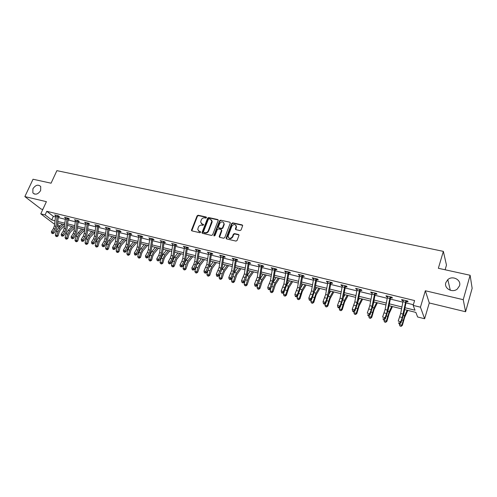 <?xml version="1.0" encoding="UTF-8"?>
<svg xmlns="http://www.w3.org/2000/svg" width="497" height="497" viewBox="0 0 497 497"><rect width="100%" height="100%" fill="white"/><g stroke="black" fill="none" stroke-linecap="round" stroke-linejoin="round"><path stroke-width="0.75" d="M206.479 217.667L206.162 217.003L198.148 215.238L197.092 215.853L191.42 230.304L191.917 230.881L199.949 232.745L200.738 232.068L199.34 231.391L197.725 229.459L198.384 227.129C199.135 225.638 200.272 224.979 201.807 225.16L202.851 225.396L203.64 224.731L202.242 224.06L200.62 222.109L201.279 219.836C202.024 218.351 203.161 217.692 204.689 217.866L205.733 218.096L206.479 217.667M206.516 217.382L198.477 215.611L197.421 216.226L191.799 230.844M200.384 231.633L199.34 231.391M203.633 224.669L202.242 224.06M445.821 282.663C443.802 288.39 452.419 293.242 457.302 289.037L459.532 285.781C461.545 279.848 452.506 275.176 447.809 279.631L445.821 282.663M32.908 188.785L32.864 192.879C35.424 195.141 38.02 194.364 40.642 190.544L40.723 186.537C38.182 184.188 35.579 184.934 32.908 188.785M239.964 230.577L241.07 229.949L242.66 225.669L242.12 224.892L232.77 222.842L231.677 223.464L226.073 238.193L226.607 238.92L235.976 241.088L237.088 240.455L239.02 235.28L238.473 234.503L234.454 233.59L233.354 234.217L232.416 236.665C230.422 238.989 228.955 238.895 228.03 236.386L231.832 226.172C233.863 223.843 235.323 223.954 236.205 226.495L235.404 228.924L235.945 229.676L239.964 230.577M470.112 275.263L472.15 288.303L465.59 311.749L463.229 299.672L470.112 275.263L438.354 268.287L443.349 251.37L56.888 170.651L51.073 183.2L33.038 179.237L24.85 196.595L46.407 201.664L40.779 213.84L45.115 214.909L46.78 211.3L414.604 300.561L413.15 305.394L420.443 307.183L424.624 318.751L417.623 316.987L415.859 312.408L404.645 309.606M463.229 299.672L425.339 290.757L420.443 307.183M218.195 220.5L217.729 219.537L208.69 217.556L207.622 218.171L201.968 232.708L202.478 233.329L211.536 235.429L212.623 234.808L218.195 220.5M220.631 220.177L229.825 222.196L230.353 222.917L224.75 237.609L223.656 238.231L219.699 237.317L219.165 236.622L221.488 230.478L221.022 229.502L218.413 228.918L217.332 229.539L214.971 235.609L213.884 235.361L219.55 220.798L220.631 220.177L229.825 222.196M24.85 196.595L41.065 209.026L42.81 209.448M445.113 269.772L446.48 265.112L443.349 251.37M46.78 211.3L53.341 216.363L55.384 216.866M58.242 217.562L65.213 219.276M68.077 219.978L75.19 221.724M78.06 222.426L85.322 224.209M88.205 224.917L95.617 226.738M98.512 227.446L106.078 229.303M108.98 230.018L116.702 231.913M119.615 232.627L127.499 234.559M130.419 235.28L138.477 237.255M141.403 237.97L149.634 239.989M152.567 240.71L160.972 242.772M163.917 243.499L172.502 245.605M175.453 246.332L184.225 248.481M187.189 249.208L196.147 251.407M199.117 252.134L208.28 254.383M211.256 255.116L220.618 257.409M223.6 258.142L233.168 260.49M236.162 261.229L245.94 263.627M248.941 264.361L258.943 266.814M261.95 267.554L272.176 270.064M275.195 270.803L285.651 273.369M288.676 274.114L299.368 276.736M302.4 277.481L313.34 280.165M316.378 280.911L327.573 283.657M330.617 284.408L342.073 287.216M345.117 287.968L356.846 290.844M359.896 291.59L371.899 294.535M374.955 295.286L387.25 298.306M390.307 299.057L402.893 302.145M405.956 302.897L413.355 304.711M58.516 216.431L59.534 216.68L58.453 215.835L54.695 214.915L55.614 215.63M68.356 218.835L69.387 219.084L68.325 218.245L64.511 217.313L65.442 218.046M78.65 220.929L78.333 221.289L79.396 221.532L78.346 220.687L74.475 219.742L75.42 220.5M88.497 223.756L89.559 224.017L88.528 223.172L84.596 222.215L85.552 222.991M98.804 226.278L99.885 226.539L98.872 225.694L94.871 224.719L95.84 225.526M109.607 228.458L109.265 228.85L110.371 229.105L109.377 228.26L105.314 227.272L106.302 228.098M116.969 230.577L115.925 229.856L120.057 230.863L121.032 231.714L119.746 231.67L118.752 230.813L117.211 241.834L116.273 244.599L114.285 247.891L115.074 249.103L117.056 245.81L118.46 241.679L119.746 231.67M130.73 234.081L131.86 234.36L130.904 233.515L126.71 232.49L127.729 233.348M141.713 236.765L142.869 237.05L141.931 236.205L137.669 235.162L138.706 236.032M152.883 239.498L154.058 239.784L153.138 238.939L148.808 237.883L149.864 238.759M164.637 241.815L164.227 242.287L165.433 242.567L164.532 241.716L160.127 240.641L161.208 241.53M175.783 245.096L176.994 245.394L176.118 244.543L171.639 243.455L172.739 244.35M187.518 247.966L188.754 248.264L187.903 247.419L183.343 246.307L184.468 247.22M199.9 250.364L199.446 250.898L200.713 251.19L199.881 250.345L195.253 249.214L196.396 250.134M211.598 253.849L212.871 254.166L212.07 253.321L207.361 252.165L208.529 253.103M223.948 256.868L225.247 257.185L224.47 256.346L219.674 255.172L220.873 256.117M236.516 259.943L237.839 260.266L237.088 259.422L232.211 258.235L233.428 259.185M249.308 263.068L250.65 263.398L249.929 262.553L244.959 261.341L246.208 262.31M262.317 266.249L263.69 266.585L262.994 265.746L257.943 264.51L259.21 265.491M276.04 268.927L275.555 269.504L276.959 269.828L276.295 268.989L271.151 267.734L272.449 268.728M289.055 272.785L290.472 273.133L289.838 272.294L284.601 271.014L285.924 272.021M302.785 276.146L304.232 276.494L303.63 275.661L298.299 274.356L299.654 275.375M316.769 279.562L318.242 279.923L317.676 279.084L312.246 277.761L312.824 278.593L313.626 278.792M331.014 283.041L332.512 283.408L331.984 282.576L326.454 281.227L326.995 282.06L327.865 282.271M345.527 286.589L347.055 286.962L346.564 286.135L340.923 284.762L341.427 285.589L342.365 285.818M360.313 290.205L361.866 290.583L361.418 289.757L355.672 288.359L356.138 289.186L357.144 289.434M375.384 293.889L376.968 294.28L376.552 293.454L370.7 292.025L371.129 292.851L372.203 293.112M390.741 297.647L392.357 298.038L391.984 297.218L386.014 295.765L386.405 296.585L387.554 296.864M406.397 301.474L408.043 301.872L407.72 301.058L401.632 299.573L401.974 300.393L403.21 300.691M425.339 290.757L429.278 302.965L465.59 311.749M429.278 302.965L424.624 318.751M59.565 226.657L57.279 226.079M405.012 307.73L415.014 310.215L413.15 305.394M45.115 214.909L51.713 219.929L54.95 220.73M57.801 221.438L64.765 223.172M67.623 223.88L74.73 225.644M77.6 226.359L84.85 228.16M87.733 228.881L95.132 230.72M98.021 231.434L105.575 233.317M108.476 234.031L116.192 235.951M119.1 236.671L126.977 238.635M129.891 239.355L137.936 241.356M140.862 242.082L149.075 244.126M152.007 244.853L160.401 246.941M163.339 247.668L171.912 249.798M174.863 250.531L183.623 252.712M186.58 253.445L195.532 255.669M198.496 256.409L207.64 258.676M210.616 259.415L219.96 261.739M222.942 262.484L232.497 264.858M235.485 265.597L245.251 268.026M248.245 268.771L258.235 271.25M261.236 272.002L271.449 274.537M274.456 275.282L284.899 277.879M287.918 278.631L298.598 281.283M301.623 282.035L312.551 284.75M315.576 285.502L326.759 288.285M329.791 289.037L341.234 291.882M344.272 292.634L355.982 295.547M359.027 296.305L371.011 299.281M374.067 300.039L386.337 303.089M389.387 303.847L401.955 306.972M54.552 224.259L40.779 213.84M57.478 224.315L59.994 226.228M401.588 308.842L389.033 305.711M385.976 304.947L373.719 301.884M370.669 301.12L358.691 298.132M355.647 297.374L343.949 294.448M340.905 293.69L329.474 290.832M326.442 290.08L315.266 287.285M312.24 286.533L301.319 283.806M298.299 283.048L287.626 280.383M284.607 279.631L274.17 277.022M271.163 276.27L260.956 273.723M257.955 272.977L247.978 270.48M244.984 269.734L235.224 267.299M232.236 266.554L222.687 264.168M219.705 263.422L210.368 261.087M207.392 260.347L198.253 258.067M195.29 257.322L186.344 255.091M183.387 254.352L174.633 252.165M171.689 251.432L163.122 249.289M160.177 248.556L151.79 246.462M148.858 245.729L140.651 243.679M137.725 242.946L129.686 240.939M126.772 240.213L118.895 238.243M115.994 237.523L108.284 235.597M105.383 234.87L97.834 232.987M94.946 232.267L87.547 230.415M84.67 229.695L77.42 227.887M74.55 227.172L67.449 225.396M64.591 224.681L57.633 222.948M53.341 216.363L51.713 219.929M127.679 233.335L127.835 232.963M138.613 236.007L138.812 235.535M149.734 238.728L148.323 249.699L147.385 252.532L145.435 255.924L147.23 256.39L147.963 257.608L149.908 254.215L151.318 249.972L152.709 239.734L151.778 238.877L150.125 250.153L149.181 252.992L147.23 256.39L146.391 257.521L145.671 257.334L146.683 258.011L146.391 257.521M161.034 241.492L161.264 240.921M172.521 244.3L172.757 243.723M184.207 247.152L184.437 246.574M196.085 250.059L196.315 249.475M208.168 253.01L208.398 252.42M220.463 256.017L220.693 255.421M232.969 259.074L233.199 258.471M245.692 262.186L245.922 261.577M258.645 265.355L258.869 264.739M271.828 268.573L272.052 267.951M285.247 271.853L285.471 271.225M298.908 275.195L299.132 274.561M312.824 278.593L313.042 277.953M326.995 282.06L327.212 281.414M341.427 285.589L341.644 284.936M356.138 289.186L356.355 288.521M371.129 292.851L371.34 292.18M386.405 296.585L386.61 295.908M401.974 300.393L402.185 299.71M201.316 223.607L202.565 224.427M198.446 230.956L199.67 231.751M218.22 219.972L209.013 217.928L207.945 218.543L202.341 233.279M209.094 218.835L208.349 219.27L203.441 231.732L203.758 232.41L204.863 232.671C206.41 232.857 207.56 232.198 208.311 230.689L211.852 221.153L210.206 219.084L209.094 218.835M203.733 232.41L204.087 232.77L203.758 232.41M211.498 219.947L212.176 221.519L211.983 222.507L208.634 231.049C207.883 232.559 206.733 233.217 205.193 233.025L204.087 232.77M221.507 229.931L221.805 230.844L219.525 237.255M220.941 220.55L219.86 221.165L214.17 236.038M223.824 224.433L223.979 223.712C223.047 221.302 221.606 221.24 219.668 223.513L218.32 227.117L218.848 227.8L221.451 228.384L222.538 227.763L223.824 224.433L224.135 224.806L223.712 222.644M224.135 224.806L222.849 228.129L221.761 228.75L219.165 228.166M235.951 225.327L236.504 226.868L235.74 229.595M228.34 236.746C229.266 239.256 230.726 239.349 232.72 237.026L232.416 236.665M238.982 234.951L234.752 233.957L233.652 234.584L232.72 237.026M242.635 225.352L233.068 223.215L231.975 223.836L226.427 238.846M64.461 225.8L60.491 229.788L59.193 232.105L58.106 235.876L56.987 236.653L55.875 236.342L56.987 236.653M55.875 236.342L55.329 235.106L56.416 231.329L58.373 227.85L62.15 224.072M55.329 235.106L56.882 235.51L57.969 231.726L59.926 228.247L63.697 224.464M56.496 236.504L56.882 235.51L58.106 235.876M55.714 215.164L54.366 225.949L53.427 228.577L51.39 231.677L52.949 232.08L53.831 233.267L55.863 230.161L57.261 226.228L58.354 216.649L57.261 215.797L55.925 226.346L54.993 228.974L52.197 233.143L51.576 232.981L52.552 233.615L52.197 233.143M58.801 216.108L58.354 216.649M52.552 233.615L53.831 233.267M51.39 231.677L51.576 232.981M74.457 227.968L70.251 232.273L68.953 234.615L67.865 238.411L66.741 239.194L65.623 238.883L66.741 239.194M65.623 238.883L65.076 237.641L66.169 233.832L68.12 230.322L71.872 226.502M65.076 237.641L66.654 238.051L67.741 234.236L69.692 230.72L73.444 226.893M66.256 239.045L66.654 238.051L67.865 238.411M84.614 230.154L80.16 234.795L78.861 237.156L77.774 240.989L76.644 241.772L75.525 241.461L76.644 241.772M75.525 241.461L74.979 240.206L76.072 236.373L78.017 232.832L81.744 228.968M74.979 240.206L76.575 240.623L77.669 236.783L79.613 233.236L83.341 229.365M76.165 241.629L76.575 240.623L77.774 240.989M65.542 217.562L64.163 228.427L63.225 231.074L61.193 234.205L62.777 234.609L63.641 235.802L65.672 232.671L67.07 228.707L68.188 219.059L67.114 218.202L65.747 228.825L64.809 231.478L62.777 234.609L62.019 235.684L61.386 235.516L61.734 235.994L62.367 236.156L62.019 235.684M67.114 218.202L65.536 217.58M68.648 218.5L68.188 219.059M62.367 236.156L63.641 235.802M61.193 234.205L61.386 235.516M75.519 219.997L74.109 230.943L73.177 233.609L71.146 236.771L72.755 237.187L73.612 238.38L75.631 235.218L77.029 231.217L78.178 221.5L77.116 220.649L75.718 231.347L74.78 234.019L72.755 237.187L71.99 238.262L71.344 238.094L72.332 238.74L71.99 238.262M72.332 238.74L73.612 238.38M71.146 236.771L71.344 238.094M94.933 232.354L90.218 237.355L88.932 239.74L87.832 243.598L86.702 244.394L85.577 244.083L86.702 244.394M85.577 244.083L85.03 242.822L86.124 238.951L88.068 235.379L91.771 231.472M85.03 242.822L86.652 243.244L87.752 239.374L89.69 235.789L93.393 231.875M86.23 244.251L86.652 243.244L87.832 243.598M105.19 234.82L100.437 239.958L99.151 242.362L98.052 246.257L96.915 247.059L95.791 246.742L96.915 247.059M95.791 246.742L95.238 245.475L96.343 241.573L98.276 237.964L101.953 234.012M95.238 245.475L96.89 245.903L97.996 241.996L99.922 238.38L103.6 234.422M96.449 246.916L96.89 245.903L98.052 246.257M115.528 237.404L110.819 242.598L109.539 245.027L108.433 248.954L107.29 249.761L106.165 249.444L107.29 249.761M106.165 249.444L105.606 248.165L106.718 244.238L108.644 240.591L112.291 236.597M105.606 248.165L107.284 248.599L108.396 244.667L110.322 241.02L113.962 237.013M106.83 249.624L107.284 248.599L108.433 248.954M85.658 222.47L84.217 233.497L83.279 236.187L81.26 239.38L82.893 239.802L83.732 240.995L85.745 237.802L87.143 233.77L88.329 223.985L87.279 223.128L85.851 233.907L84.912 236.603L82.893 239.802L82.117 240.883L81.465 240.716L81.8 241.194L82.452 241.362L82.117 240.883M88.808 223.401L88.329 223.985M82.452 241.362L83.732 240.995M81.26 239.38L81.465 240.716M97.605 225.65L95.952 224.998L94.48 236.087L93.542 238.802L91.535 242.027L93.194 242.455L94.014 243.654L96.014 240.43L97.418 236.367L98.636 226.508L97.605 225.65L96.138 236.51L95.2 239.225L93.194 242.455L92.405 243.549L91.74 243.375L92.069 243.859L92.734 244.027L92.405 243.549M99.127 225.911L98.636 226.508M92.734 244.027L94.014 243.654M91.535 242.027L91.74 243.375M106.414 227.539L104.904 238.728L103.966 241.461L101.966 244.717L103.656 245.151L104.463 246.357L106.451 243.101L107.855 239.001L109.104 229.067L108.091 228.21L106.594 239.15L105.656 241.89L103.656 245.151L102.86 246.251L102.183 246.077L103.183 246.736L102.86 246.251M103.183 246.736L104.463 246.357M101.966 244.717L102.183 246.077M126.033 240.026L121.361 245.282L120.088 247.736L118.982 251.693L117.832 252.507L116.702 252.19L117.832 252.507M116.702 252.19L116.143 250.904L117.261 246.941L119.174 243.263L122.796 239.219M116.143 250.904L117.851 251.345L118.963 247.376L120.877 243.692L124.492 239.641M117.379 252.37L117.851 251.345L118.982 251.693M118.752 230.813L117.037 230.148L115.503 241.405L114.558 244.164L112.57 247.45L114.285 247.891L113.478 249.003L112.794 248.823L113.111 249.308L113.794 249.488L113.478 249.003M120.262 231.043L119.901 231.453M113.794 249.488L115.074 249.103M112.57 247.45L112.794 248.823M136.706 242.691L132.078 248.009L130.81 250.488L129.692 254.476L128.543 255.303L127.406 254.986L128.543 255.303M127.406 254.986L126.853 253.681L127.971 249.687L129.879 245.972L133.463 241.884M126.853 253.681L128.58 254.135L129.698 250.134L131.606 246.413L135.19 242.312M128.102 255.166L128.58 254.135L129.692 254.476M127.841 232.764L126.263 244.126L125.325 246.91L123.349 250.227L125.089 250.681L125.859 251.892L127.828 248.568L129.239 244.394L130.556 234.317L129.58 233.46L128.009 244.561L127.064 247.351L125.089 250.681L124.275 251.799L123.573 251.619L124.579 252.283L124.275 251.799M131.084 233.671L130.556 234.317M124.579 252.283L125.859 251.892M123.349 250.227L123.573 251.619M147.553 245.4L142.962 250.78L141.701 253.284L140.583 257.303L139.427 258.136L138.284 257.819L139.427 258.136M138.284 257.819L137.731 256.508L138.849 252.482L140.75 248.73L144.304 244.592M137.731 256.508L139.489 256.968L140.614 252.936L142.509 249.177L146.056 245.027M138.992 257.999L139.489 256.968L140.583 257.303M140.589 236.15L138.818 235.46L137.209 246.891L136.265 249.699L134.302 253.054L136.072 253.513L136.824 254.725L138.775 251.37L140.185 247.158L141.539 237.001L140.589 236.15L138.974 247.338L138.036 250.146L136.072 253.513L135.24 254.638L134.532 254.452L134.836 254.936L135.544 255.123L135.24 254.638M142.086 236.342L141.539 237.001M135.544 255.123L136.824 254.725M134.302 253.054L134.532 254.452M158.568 248.152L154.027 253.594L152.772 256.123L151.647 260.18L150.485 261.018L149.342 260.701L150.485 261.018M149.342 260.701L148.783 259.378L149.914 255.321L151.802 251.532L155.325 247.344M148.783 259.378L150.572 259.844L151.703 255.775L153.592 251.985L157.102 247.786M150.057 260.888L150.572 259.844L151.647 260.18M151.778 238.877L149.976 238.181M153.269 239.057L152.709 239.734M146.683 258.011L147.963 257.608M145.435 255.924L145.671 257.334M169.769 250.948L165.271 256.458L164.022 259.012L162.892 263.099L161.73 263.95L160.581 263.627L161.73 263.95M160.581 263.627L160.022 262.298L161.152 258.204L163.035 254.377L166.52 250.14M160.022 262.298L161.842 262.77L162.973 258.67L164.855 254.837L168.328 250.594M161.308 263.82L161.842 262.77L162.892 263.099M161.32 240.933L159.63 252.557L158.686 255.415L156.748 258.844L158.58 259.316L159.288 260.534L161.221 257.111L162.631 252.824L164.06 242.511L163.146 241.654L161.457 253.016L160.519 255.88L158.58 259.316L157.729 260.453L156.996 260.266L158.015 260.944L157.729 260.453M158.015 260.944L159.288 260.534M156.748 258.844L156.996 260.266M181.144 253.793L176.702 259.366L174.323 266.069L173.161 266.926L172.005 266.609L173.161 266.926M172.005 266.609L171.446 265.268L172.583 261.136L174.453 257.272L177.901 252.979M171.446 265.268L173.298 265.746L174.435 261.608L176.305 257.738L179.74 253.439M172.745 266.796L173.298 265.746L174.323 266.069M172.85 243.747L171.123 255.458L170.179 258.347L168.253 261.807L170.117 262.292L170.806 263.516L172.72 260.049L174.136 255.725L175.603 245.338L174.714 244.481L172.981 255.93L172.037 258.819L170.117 262.292L169.253 263.441L168.508 263.248L169.527 263.926L169.253 263.441M176.193 244.617L175.603 245.338M169.527 263.926L170.806 263.516M168.253 261.807L168.508 263.248M192.718 256.682L188.32 262.323L185.946 269.088L184.778 269.958L183.623 269.635L184.778 269.958M183.623 269.635L183.064 268.281L184.207 264.118L186.064 260.211L189.469 255.868M183.064 268.281L184.94 268.771L186.083 264.597L187.941 260.689L191.339 256.34M184.375 269.828L184.94 268.771L185.946 269.088M184.573 246.611L182.809 258.415L181.865 261.323L179.957 264.826L181.846 265.311L182.517 266.541L184.418 263.037L185.828 258.682L187.338 248.208L186.474 247.351L184.698 258.894L183.753 261.807L181.846 265.311L180.97 266.473L180.212 266.274L181.243 266.964L180.97 266.473M186.474 247.351L184.573 246.624M187.947 247.469L187.338 248.208M181.243 266.964L182.517 266.541M179.957 264.826L180.212 266.274M204.478 259.62L200.136 265.336L197.769 272.157L196.595 273.033L195.439 272.71L196.595 273.033M195.439 272.71L194.874 271.35L196.483 265.746M194.874 271.35L196.781 271.847L197.93 267.641L199.775 263.69L203.13 259.285M196.905 264.783L201.229 258.807M196.203 272.909L196.781 271.847L197.769 272.157M202.229 232.577L202.055 233.018M198.433 250.271L196.501 249.537L194.694 261.416L193.749 264.354L191.854 267.895L193.78 268.392L194.426 269.623L196.309 266.081L197.725 261.683L199.272 251.128L198.433 250.271L196.619 261.907L193.78 268.392L192.892 269.554L192.122 269.355L192.382 269.852L193.153 270.051L192.892 269.554M193.153 270.051L194.426 269.623M191.854 267.895L192.122 269.355M216.437 262.602L212.151 268.392L209.784 275.282L208.61 276.164L207.448 275.841L208.61 276.164M207.448 275.841L206.882 274.468L208.286 269.411M206.882 274.468L208.827 274.978L209.982 270.728L211.815 266.74L215.126 262.279M209.206 267.287L213.188 261.795M208.224 276.046L208.827 274.978L209.784 275.282M208.628 252.476L206.783 264.472L203.956 271.014L205.92 271.517L206.541 272.754L208.411 269.175L209.821 264.733L211.411 254.097L210.598 253.246L208.74 264.969L205.92 271.517L205.019 272.698L204.23 272.493L205.267 273.188L205.019 272.698M212.057 253.315L211.411 254.097M205.267 273.188L206.541 272.754M203.956 271.014L204.23 272.493M228.601 265.64L224.377 271.505L222.01 278.457L220.83 279.351L219.668 279.028L220.83 279.351M219.668 279.028L219.102 277.643L220.357 273.021M219.102 277.643L221.078 278.158L222.24 273.872L224.054 269.84L227.322 265.323M221.631 270.026L225.352 264.833M220.457 279.233L221.078 278.158L222.01 278.457M220.972 255.489L219.078 267.579L216.27 274.189L218.264 274.704L218.86 275.941L220.711 272.325L222.128 267.84L223.762 257.123L222.973 256.266L221.066 268.082L218.264 274.704L217.351 275.885L216.555 275.68L216.791 276.177L217.593 276.382L217.351 275.885M235.46 228.695L235.547 229.434M224.414 256.328L223.762 257.123M217.593 276.382L218.86 275.941M216.27 274.189L216.555 275.68M240.97 268.734L236.808 274.667L234.447 281.687L233.267 282.594L232.099 282.265L233.267 282.594M232.099 282.265L231.527 280.873L232.664 276.661M231.527 280.873L233.54 281.395L234.708 277.071L236.51 272.996L239.728 268.423M234.242 272.878L237.728 267.92M232.9 282.476L233.54 281.395L234.447 281.687M235.566 259.341L233.528 258.57L231.59 270.741L228.8 277.419L230.825 277.941L231.403 279.184L233.236 275.524L234.646 271.002L236.33 260.192L235.566 259.341L233.615 271.256L230.825 277.941L229.9 279.134L229.092 278.929L230.13 279.631L229.9 279.134M236.982 259.397L236.33 260.192M230.13 279.631L231.403 279.184M228.8 277.419L229.092 278.929M253.557 271.878L249.457 277.885L247.102 284.974L245.916 285.887L244.741 285.564L245.916 285.887M244.741 285.564L244.176 284.16L245.189 280.389M244.176 284.16L246.22 284.688L247.394 280.327L249.183 276.208L252.352 271.573M247.059 275.81L250.314 271.064M245.561 285.775L246.22 284.688L247.102 284.974M246.301 261.671L244.319 273.959L241.548 280.706L243.611 281.24L244.157 282.482L245.972 278.786L247.388 274.214L249.115 263.323L248.382 262.472L246.382 274.481L243.611 281.24L242.673 282.439L241.846 282.228L242.89 282.936L242.673 282.439M249.774 262.515L249.115 263.323M242.89 282.936L244.157 282.482M241.548 280.706L241.846 282.228M266.355 275.071L262.329 281.165L259.981 288.322L258.788 289.242L257.614 288.912L258.788 289.242M257.614 288.912L257.042 287.502L257.918 284.234M257.042 287.502L259.13 288.043L260.304 283.638L262.074 279.476L265.193 274.779M260.086 278.805L263.118 274.263M258.446 289.13L259.13 288.043L259.981 288.322M259.304 264.845L257.272 277.233L254.526 284.054L256.626 284.595L257.148 285.843L258.937 282.097L260.353 277.488L262.13 266.504L261.422 265.653L259.372 277.767L256.626 284.595L255.669 285.806L254.831 285.589L255.042 286.086L255.88 286.303L255.669 285.806M262.789 265.696L262.13 266.504M255.88 286.303L257.148 285.843M254.526 284.054L254.831 285.589M279.382 278.326L275.425 284.495L273.083 291.727L271.89 292.658L270.71 292.329L271.89 292.658M270.71 292.329L270.138 290.9L270.859 288.204M270.138 290.9L272.263 291.453L273.437 287.011L275.195 282.805L278.258 278.047M273.35 281.842L276.152 277.519M271.561 292.547L272.263 291.453L273.083 291.727M272.542 268.076L270.461 280.569L267.734 287.459L269.871 288.012L270.362 289.26L272.139 285.477L273.549 280.817L275.375 269.747L274.698 268.896L272.598 281.109L269.871 288.012L268.902 289.229L268.051 289.012L269.101 289.732L268.902 289.229M274.698 268.896L272.542 268.094M269.101 289.732L270.362 289.26M267.734 287.459L268.051 289.012M292.64 281.637L288.757 287.887L286.421 295.187L285.222 296.131L284.042 295.802L285.222 296.131M284.042 295.802L283.47 294.367L284.011 292.317M283.47 294.367L285.632 294.926L288.552 286.191L291.559 281.364M286.85 284.918L289.409 280.83M284.905 296.026L285.632 294.926L286.421 295.187M286.017 271.362L283.886 283.961L281.184 290.925L283.358 291.49L283.818 292.739L286.986 284.209L288.856 273.046L288.217 272.201L286.061 284.508L283.358 291.49L282.377 292.721L281.507 292.491L281.693 292.994L282.563 293.218L282.377 292.721M288.217 272.201L286.017 271.381M289.534 272.219L288.856 273.046M282.563 293.218L283.818 292.739M281.184 290.925L281.507 292.491M306.14 285.005L302.325 291.341L300.002 298.716L298.796 299.672L297.616 299.337L298.796 299.672M297.616 299.337L297.044 297.889L297.461 296.305M297.044 297.889L299.244 298.461L302.151 289.633L305.096 284.75M300.598 288.018L302.909 284.203M298.498 299.567L299.244 298.461L300.002 298.716M299.734 274.711L297.554 287.415L294.876 294.46L297.094 295.032L297.523 296.28L300.66 287.664L302.586 276.407L301.977 275.562L298.827 291.149L297.094 295.032L296.094 296.268L295.206 296.038L295.38 296.541L296.268 296.771L296.094 296.268M303.269 275.568L302.586 276.407M296.268 296.771L297.523 296.28M294.876 294.46L295.206 296.038M319.875 288.44L316.148 294.864L313.824 302.306L312.625 303.276L311.439 302.94L312.625 303.276M311.439 302.94L310.867 301.48L311.259 299.977M310.867 301.48L313.104 302.058L315.999 293.143L318.881 288.192M314.595 291.155L316.657 287.633M312.333 303.176L313.104 302.058L313.824 302.306M315.999 278.985L313.713 278.14L311.476 290.931L308.823 298.051L311.079 298.635L311.476 299.89L314.589 291.18L316.57 279.83L315.999 278.985L312.787 294.709L311.079 298.635L310.066 299.884L309.165 299.654L309.327 300.151L310.227 300.387L310.066 299.884M317.254 278.985L316.57 279.83M310.227 300.387L311.476 299.89M308.823 298.051L309.165 299.654M333.866 291.932L330.219 298.442L327.908 305.966L326.703 306.941L325.51 306.612L326.703 306.941M325.51 306.612L324.939 305.133L325.305 303.723M324.939 305.133L327.219 305.73L330.101 296.715L332.915 291.696M328.859 294.299L330.648 291.13M326.423 306.848L327.219 305.73L327.908 305.966M327.945 281.594L325.653 294.516L323.025 301.716L325.33 302.306L325.69 303.568L328.778 294.758L330.816 283.309L330.275 282.47L327.014 298.337L325.33 302.306L324.299 303.568L323.379 303.332L323.528 303.835L324.448 304.071L324.299 303.568M331.505 282.464L330.816 283.309M324.448 304.071L325.69 303.568M323.025 301.716L323.379 303.332M348.111 295.491L344.551 302.089L342.253 309.693L341.041 310.681L339.849 310.345L341.041 310.681M339.849 310.345L339.277 308.861L339.613 307.544M339.277 308.861L341.601 309.463L344.458 300.356L347.21 295.261M343.402 297.442L344.899 294.69M340.78 310.588L341.601 309.463L342.253 309.693M342.445 285.129L340.097 298.169L337.5 305.45L339.842 306.053L340.172 307.314L343.228 298.405L345.322 286.862L344.825 286.023L341.501 302.027L339.842 306.053L338.799 307.32L337.861 307.078L337.991 307.581L338.929 307.823L338.799 307.32M346.018 286.005L345.322 286.862M338.929 307.823L340.172 307.314M337.5 305.45L337.861 307.078M362.617 299.113L359.151 305.81L356.858 313.489L355.647 314.483L354.454 314.154L355.647 314.483M354.454 314.154L353.883 312.65L354.193 311.439M353.883 312.65L356.243 313.265L359.089 304.065L361.773 298.902M358.244 300.567L359.418 298.312M355.398 314.396L356.243 313.265L356.858 313.489M357.219 288.738L354.815 301.89L352.243 309.252L354.634 309.867L354.926 311.128L357.958 302.12L360.108 290.478L359.648 289.639L356.262 305.792L354.634 309.867L353.572 311.147L352.615 310.898L352.733 311.402L353.69 311.65L353.572 311.147M360.81 289.608L360.108 290.478M353.69 311.65L354.926 311.128M352.243 309.252L352.615 310.898M377.397 302.803L374.03 309.594L371.75 317.353L370.532 318.366L369.339 318.03L370.532 318.366M369.339 318.03L368.762 316.514L369.041 315.415M368.762 316.514L371.172 317.142L373.999 307.842L376.602 302.605M373.384 303.648L374.21 302.008M370.302 318.279L371.172 317.142L371.75 317.353M374.75 293.329L374.968 293.068L372.278 292.429L369.811 305.68L367.277 313.122L369.712 313.75L369.967 315.017L372.961 305.91L375.173 294.162L374.75 293.329L371.309 309.631L369.712 313.75L368.631 315.042L367.656 314.794L367.761 315.297L368.731 315.545L368.631 315.042M375.881 293.286L375.173 294.162M367.761 315.297L367.656 314.794M368.731 315.545L369.967 315.017M392.456 306.562L389.188 313.452L386.921 321.298L385.697 322.317L384.504 321.981L385.697 322.317M384.504 321.981L383.926 320.453L384.175 319.472M383.926 320.453L386.386 321.093L389.188 311.694L391.717 306.382M388.853 306.661L389.275 305.773M385.486 322.236L386.386 321.093L386.921 321.298M387.629 296.156L385.1 309.544L382.597 317.074L385.076 317.713L385.293 318.981L388.256 309.768L390.53 297.92L390.151 297.094L386.641 313.539L385.076 317.713L383.976 319.018L382.988 318.757L383.075 319.267L384.069 319.521L383.976 319.018M390.151 297.094L390.369 296.821L387.629 296.175M391.245 297.038L390.53 297.92M383.075 319.267L382.988 318.757M384.069 319.521L385.293 318.981M407.801 310.395L404.639 317.384L402.384 325.311L401.16 326.349L399.961 326.013L401.16 326.349M399.961 326.013L399.389 324.473L399.619 323.553M399.389 324.473L401.893 325.125L404.676 315.62L407.124 310.227M400.961 326.274L401.893 325.125L402.384 325.311M403.272 299.971L400.681 313.483L398.215 321.099L400.744 321.752L400.924 323.019L403.844 313.706L406.186 301.754L405.85 300.927L402.278 317.527L400.744 321.752L399.625 323.069L398.613 322.808L398.687 323.311L399.7 323.572L399.625 323.069M406.906 300.859L406.186 301.754M398.687 323.311L398.613 322.808M399.7 323.572L400.924 323.019M206.485 217.369L206.162 217.003M203.608 224.663L203.285 224.296M191.817 230.279L191.482 229.925M197.421 216.226L197.092 215.853M198.477 215.611L198.148 215.238M202.36 232.72L202.03 232.36M207.945 218.543L207.622 218.171M209.013 217.928L208.69 217.556M218.046 219.91L217.729 219.537M205.193 233.025L204.863 232.671M208.634 231.049L208.311 230.689M211.983 222.507L211.66 222.14M219.544 236.69L219.227 236.33M221.805 230.844L221.488 230.478M214.207 235.715L213.884 235.361M219.86 221.165L219.55 220.798M221.761 228.75L221.451 228.384M222.849 228.129L222.538 227.763M236.361 227.477L236.063 227.11M233.652 234.584L233.354 234.217M234.752 233.957L234.454 233.59M238.771 234.864L238.473 234.503M226.439 238.287L226.129 237.926M231.975 223.836L231.677 223.464M233.068 223.215L232.77 222.842M242.412 225.265L242.12 224.892M56.416 231.329L57.969 231.726M58.373 227.85L59.926 228.247M57.422 215.599L55.707 215.182M55.925 226.346L54.366 225.949M54.993 228.974L53.427 228.577M56.987 216.885L55.422 216.506M66.169 233.832L67.741 234.236M68.12 230.322L69.692 230.72M76.072 236.373L77.669 236.783M78.017 232.832L79.613 233.236M65.747 228.825L64.163 228.427M64.809 231.478L63.225 231.074M66.84 219.301L65.25 218.91M77.284 220.444L75.519 220.016M75.718 231.347L74.109 230.943M74.78 234.019L73.177 233.609M76.842 221.755L75.233 221.358M86.124 238.951L87.752 239.374M88.068 235.379L89.69 235.789M96.343 241.573L97.996 241.996M98.276 237.964L99.922 238.38M106.718 244.238L108.396 244.667M108.644 240.591L110.322 241.02M87.447 222.923L85.652 222.488M85.851 233.907L84.217 233.497M84.912 236.603L83.279 236.187M87.006 224.246L85.366 223.843M96.138 236.51L94.48 236.087M95.2 239.225L93.542 238.802M97.325 226.775L95.66 226.365M108.265 228.005L106.414 227.551M106.594 239.15L104.904 238.728M105.656 241.89L103.966 241.461M107.812 229.347L106.122 228.931M117.261 246.941L118.963 247.376M119.174 243.263L120.877 243.692M117.211 241.834L115.503 241.405M116.273 244.599L114.558 244.164M118.472 231.956L116.752 231.534M127.971 249.687L129.698 250.134M129.879 245.972L131.606 246.413M129.754 233.248L127.841 232.782M128.009 244.561L126.263 244.126M127.064 247.351L125.325 246.91M129.295 234.609L127.549 234.18M138.849 252.482L140.614 252.936M140.75 248.73L142.509 249.177M138.974 247.338L137.209 246.891M138.036 250.146L136.265 249.699M140.303 237.311L138.526 236.876M149.914 255.321L151.703 255.775M151.802 251.532L153.592 251.985M150.125 250.153L148.323 249.699M149.181 252.992L147.385 252.532M151.486 240.051L149.684 239.61M161.152 258.204L162.973 258.67M163.035 254.377L164.855 254.837M163.327 241.443L161.314 240.952M161.457 253.016L159.63 252.557M160.519 255.88L158.686 255.415M162.861 242.84L161.028 242.387M172.583 261.136L174.435 261.608M174.453 257.272L176.305 257.738M174.894 244.263L172.85 243.766M172.981 255.93L171.123 255.458M172.037 258.819L170.179 258.347M174.422 245.673L172.558 245.214M184.207 264.118L186.083 264.597M186.064 260.211L187.941 260.689M184.698 258.894L182.809 258.415M183.753 261.807L181.865 261.323M186.182 248.556L184.281 248.09M196.017 267.15L197.93 267.641M197.868 263.205L199.775 263.69M196.619 261.907L194.694 261.416M195.669 264.845L193.749 264.354M198.135 251.482L196.209 251.01M208.038 270.231L209.982 270.728M209.871 266.249L211.815 266.74M210.778 253.023L208.628 252.495M208.74 264.969L206.783 264.472M207.789 267.933L205.839 267.436M210.299 254.464L208.336 253.986M220.258 273.369L222.24 273.872M222.078 269.343L224.054 269.84M223.159 256.042L220.972 255.508M221.066 268.082L219.078 267.579M220.121 271.082L218.133 270.573M222.675 257.502L220.674 257.011M232.714 276.562L234.708 277.071M234.497 272.486L236.51 272.996M233.615 271.256L231.59 270.741M232.671 274.276L230.645 273.76M235.261 260.583L233.23 260.086M245.462 279.83L247.394 280.327M247.133 275.692L249.183 276.208M248.568 262.242L246.301 261.689M246.382 274.481L244.319 273.959M245.431 277.531L243.375 277.009M248.078 263.727L246.009 263.217M258.428 283.16L260.304 283.638M260.049 278.966L262.074 279.476M261.608 265.423L259.304 264.864M259.372 277.767L257.272 277.233M258.428 280.848L256.328 280.314M261.118 266.92L259.012 266.404M271.635 286.545L273.437 287.011M273.244 282.308L275.195 282.805M272.598 281.109L270.461 280.569M271.654 284.222L269.517 283.675M274.387 270.175L272.244 269.647M285.073 289.993L286.812 290.441M286.67 285.713L288.552 286.191M286.061 284.508L283.886 283.961M285.116 287.651L282.942 287.098M287.906 273.487L285.719 272.952M298.759 293.51L300.43 293.932M300.343 289.179L302.151 289.633M302.17 275.326L299.741 274.729M299.772 287.974L297.554 287.415M298.827 291.149L296.616 290.583M301.667 276.86L299.442 276.313M312.7 297.082L314.297 297.492M314.272 292.708L315.999 293.143M313.731 291.503L311.476 290.931M312.787 294.709L310.532 294.131M315.682 280.296L313.414 279.743M326.896 300.722L328.418 301.114M328.449 296.299L330.101 296.715M330.474 282.228L327.945 281.613M327.952 295.1L325.653 294.516M327.014 298.337L324.715 297.746M329.958 283.793L327.653 283.228M341.358 304.437L342.8 304.804M342.899 299.964L344.458 300.356M345.017 285.781L342.445 285.148M342.439 298.759L340.097 298.169M341.501 302.027L339.159 301.43M344.502 287.359L342.153 286.781M356.094 308.215L357.455 308.562M357.616 303.692L359.089 304.065M359.847 289.397L357.225 288.757M357.2 302.493L354.815 301.89M356.262 305.792L353.876 305.183M359.319 290.993L356.927 290.403M371.11 312.066L372.383 312.396M372.62 307.494L373.999 307.842M372.247 306.295L369.811 305.68M371.309 309.631L368.88 309.01M374.421 294.696L371.986 294.1M386.411 315.993L387.604 316.297M387.908 311.37L389.188 311.694M387.579 310.165L385.1 309.544M386.641 313.539L384.169 312.911M389.822 298.467L387.331 297.858M402.017 320L403.11 320.279M403.489 315.315L404.676 315.62M406.055 300.673L403.278 299.995M403.21 314.116L400.681 313.483M402.278 317.527L399.75 316.881M405.515 302.319L402.98 301.691M34.368 194.06L32.864 192.879M450.301 290.267L447.809 279.631M191.755 230.658L191.42 230.304M202.298 233.062L201.968 232.708M212.176 221.519L211.852 221.153M219.481 236.976L219.165 236.622M221.861 230.565L221.55 230.198M214.164 235.932L213.84 235.578M224.29 224.085L223.979 223.712M235.702 229.291L235.404 228.924M236.504 226.868L236.205 226.495M226.383 238.548L226.073 238.193"/></g></svg>
